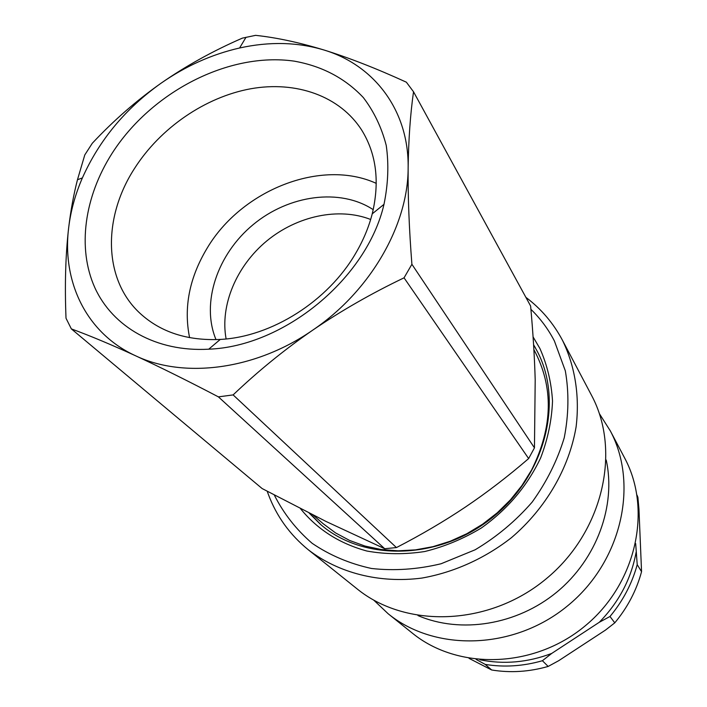 <?xml version="1.0" encoding="UTF-8"?>
<svg xmlns="http://www.w3.org/2000/svg" width="707" height="707" viewBox="0 0 707 707"><rect width="100%" height="100%" fill="white"/><g stroke="black" fill="none" stroke-linecap="round" stroke-linejoin="round"><path stroke-width="1.06" d="M370.662 219.479C338.706 206.974 297.028 215.962 266.76 240.946C236.527 265.965 219.85 305.203 226.116 338.945M533.599 344.848L535.393 347.817M321.137 524.894L309.772 513.353M313.06 515.014L322.966 523.56L335.569 532.91L349.62 540.457L364.909 546.034L381.161 549.516L398.129 550.815L415.495 549.869L432.949 546.67L450.165 541.262L466.832 533.723L482.634 524.179L497.26 512.814L510.454 499.831L521.952 485.488L531.558 470.049C553.068 426.851 553.846 386.711 533.882 349.62M300.466 508.625C317.249 529.375 339.395 543.506 366.898 551.036C385.589 554.385 404.846 554.553 424.686 551.54C444.447 546.688 463.315 538.849 481.29 528.023C507.529 509.385 527.316 485.992 540.678 457.836C547.845 439.02 551.796 420.082 552.521 401.028C551.38 382.319 547.174 364.812 539.909 348.507L533.078 336.903M533.591 344.724L537.506 351.777C563.797 402.23 544.964 476.12 491.692 518.107C438.702 560.448 363.062 561.65 320.457 524.32L309.136 513.035M530.913 309.321C540.36 318.495 548.19 329.038 554.385 340.942L565.326 370.839C569.091 392.482 568.737 414.77 564.248 437.713C557.363 460.487 546.652 481.971 532.115 502.156C515.65 521.059 496.659 536.94 475.122 549.799L441.088 563.753C417.483 569.418 394.285 571 371.502 568.481C349.532 563.673 329.754 555.278 312.158 543.312C296.233 529.587 283.604 513.485 274.289 495.006M267.228 491.268L268.342 494.361C276.561 516.304 289.905 534.801 308.376 549.843C338.476 572.962 379.226 583.575 421.787 578.087C453.7 572.484 484.702 558.557 511.435 537.682C545.875 508.333 569.135 468.078 576.108 426.86C579.837 396 575.047 366.314 562.648 340.641L562.304 339.979C553.183 322.94 541.041 308.72 525.875 297.338M308.376 549.843L356.894 588.719C405.747 628.682 488.882 626.252 545.76 579.166C602.938 532.433 621.418 451.278 591.671 395.575L562.304 339.979M610.035 430.351L624.847 458.392C652.428 510.136 636.229 584.159 584.724 626.243C533.485 668.654 457.774 670.236 412.375 633.163L388.143 613.747C435.079 652.101 514.042 650.166 567.739 605.722C621.718 561.614 638.898 484.454 610.353 430.952L599.333 413.586M373.694 600.084L388.143 613.747M417.987 615.576C460.725 633.958 516.932 625.076 556.922 592.024C596.911 558.972 616.221 505.443 606.208 460.01M534.457 447.849L535.199 379.933C534.536 357 533.007 332.361 530.621 306.016L413.524 91.777L406.366 82.189C376.159 68.385 348.622 57.629 323.753 49.932C297.355 42.075 269.305 41.43 239.585 47.996C211.782 54.351 185.579 66.105 160.975 83.267C185.817 65.981 212.948 50.931 242.36 38.134L255.563 35.35C276.26 37.551 298.99 42.411 323.753 49.932C374.012 64.903 409.053 110.301 408.142 167.992C407.868 196.466 409.114 228.555 411.898 264.268L534.457 447.849L528.642 458.569L404.05 277.824L411.898 264.268M396.441 547.58L384.705 548.72L218.41 396.874L233.124 394.904L396.441 547.58C421.204 534.801 444.243 521.253 465.577 506.946C486.858 492.585 507.882 476.456 528.642 458.569M218.41 396.874C187.558 380.737 160.003 367.066 135.753 355.86C86.537 333.439 61.88 282.066 68.65 227.875C70.735 210.465 73.678 194.416 77.478 179.719L84.778 154.948L92.299 143.265C113.376 120.729 136.265 100.73 160.975 83.267C125.493 108.533 99.289 140.083 82.383 177.925C75.242 194.416 70.665 211.066 68.65 227.875C65.548 254.812 64.673 284.93 66.016 318.238L71.345 328.888L262.147 488.564L326.024 521.457L384.705 548.72M404.05 277.824C371.484 293.414 341.039 310.859 312.706 330.16C255.616 369.814 184.244 378.979 135.753 355.86C111.644 344.795 90.178 335.798 71.345 328.888M413.524 91.777C410.325 114.287 408.531 139.686 408.142 167.992C408.178 225.277 370.247 291.311 312.706 330.16C284.506 349.62 257.984 371.202 233.124 394.904M216.006 339.625C200.788 303.029 217.341 254.113 253.221 224.57C289.004 194.885 340.155 187.85 373.234 209.679M355.824 253.079C328.154 301.102 271.647 336.859 220.284 339.431C187.532 340.898 160.887 332.299 140.348 313.616C103.187 279.786 102.524 217.791 134.533 168.443C160.33 127.967 205.065 97.151 250.623 88.79C296.109 80.607 340.129 95.966 361.94 130.486C376.416 154.161 379.845 181.955 372.236 213.841C368.789 227.212 363.318 240.283 355.824 253.079M112.024 153.428C84.486 196.67 77.019 247.945 94.818 287.634C112.766 327.111 156.309 352.157 208.733 349.187C284.391 346.448 367.057 278.125 383.989 204.341C388.196 183.864 388.938 164.227 386.234 145.421C381.612 127.472 373.976 111.52 363.327 97.557C345.069 78.203 321.985 66.051 294.077 61.12C228.75 51.814 151.307 91.919 112.024 153.428M189.591 337.654C183.511 307.625 189.335 277.851 207.054 248.316C241.555 190.006 321.27 158.235 376.274 183.369M605.457 630.105L558.707 660.692L548.155 666.436L542.41 660.727L551.707 653.436L599.297 622.275L609.991 616.486L614.772 622.849L605.457 630.105M476.094 659.392L485.196 664.403L491.683 669.989L469.068 658.376M637.122 495.854L637.882 497.251L638.951 509.075L641.558 571.698L637.21 564.637L635.681 543.595M636.998 495.068L637.882 497.251M548.155 666.436C529.172 671.853 510.348 673.037 491.683 669.989M641.558 571.698C636.494 590.416 627.569 607.463 614.772 622.849M485.196 664.403C504.1 667.47 523.171 666.241 542.41 660.727M551.707 653.436C527.687 662.503 503.773 664.615 479.938 659.781M609.991 616.486C622.973 600.888 632.049 583.602 637.21 564.637M636.106 552.326C631.201 578.812 618.934 602.134 599.297 622.275M239.585 47.996L246.018 37.277M82.383 177.925L77.478 179.719M372.236 213.841L383.989 204.341M220.284 339.431L208.733 349.187"/></g></svg>

